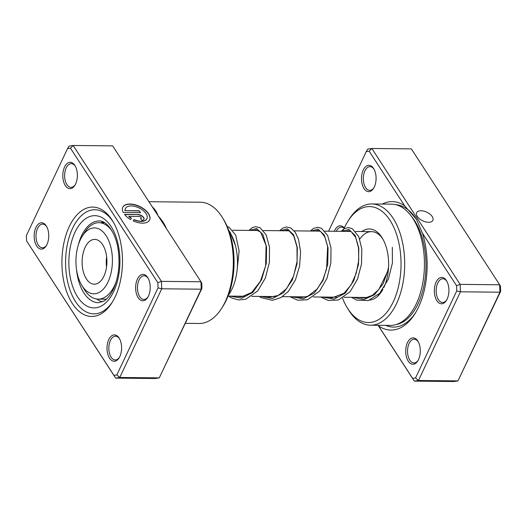 <?xml version="1.0" encoding="UTF-8"?>
<svg xmlns="http://www.w3.org/2000/svg" width="527" height="527" viewBox="0 0 527 527"><rect width="100%" height="100%" fill="white"/><g stroke="black" fill="none" stroke-linecap="round" stroke-linejoin="round"><path stroke-width="0.79" d="M115.097 297.017A54.696 30.27 90.6 0 1 111.889 302.854A54.696 30.27 90.6 0 1 70.743 300.851A54.696 30.27 90.6 0 1 69.294 226.524A54.696 30.27 90.6 0 1 112.719 221.096A54.696 30.27 90.6 0 1 115.097 297.017M72.594 228.244A52.061 28.807 -89.4 0 0 68.082 283.612A52.061 28.807 -89.4 0 0 93.865 313.855A52.061 28.807 -89.4 0 0 112.514 301.846A52.061 28.807 90.6 0 1 93.865 313.855A52.061 28.807 90.6 0 1 68.082 283.612A52.061 28.807 90.6 0 1 72.594 228.244A52.061 28.807 90.6 0 1 94.913 209.739A52.061 28.807 -89.4 0 0 72.594 228.244M146.881 218.764A11.877 6.331 -154.7 0 1 146.835 218.87A11.877 6.331 -154.7 0 1 133.963 219.772L134.062 219.568A11.877 6.331 25.3 0 0 146.928 218.665A11.877 6.331 25.3 0 0 146.091 213.685A11.877 6.331 25.3 0 0 134.991 206.452A11.877 6.331 25.3 0 0 125.466 208.508A11.877 6.331 25.3 0 0 125.169 210.622L139.28 210.767L140.525 212.677L123.278 212.506A14.842 7.912 -154.7 0 1 122.784 207.236A14.842 7.912 -154.7 0 1 134.688 204.667A14.842 7.912 -154.7 0 1 148.561 213.712A14.842 7.912 -154.7 0 1 149.615 219.937A14.842 7.912 -154.7 0 1 133.186 220.912L134.062 219.568M149.563 220.036A14.842 7.912 25.3 0 0 148.462 213.909A14.842 7.912 25.3 0 0 134.688 204.891A14.842 7.912 25.3 0 0 122.738 207.335M138.054 214.555A4.453 2.371 -154.7 0 1 143.627 217.46A4.453 2.371 -154.7 0 1 143.943 219.331A4.453 2.371 -154.7 0 1 141.783 220.293L140.544 218.382A1.482 0.79 25.3 0 0 141.262 218.059A1.482 0.79 25.3 0 0 141.157 217.434A1.482 0.79 25.3 0 0 139.299 216.465L128.898 216.36A11.877 6.331 25.3 0 0 131.434 218.198L130.558 219.542A14.842 7.912 -154.7 0 1 124.517 214.417L138.054 214.555L124.682 214.621M143.891 219.43A4.453 2.371 25.3 0 0 143.535 217.664A4.453 2.371 25.3 0 0 137.962 214.759M141.203 218.152A1.482 0.79 -154.7 0 1 141.164 218.257A1.482 0.79 -154.7 0 1 140.663 218.567M75.605 183.976A13.182 7.292 90.6 0 1 74.834 185.385A13.182 7.292 90.6 0 1 64.92 184.898A13.182 7.292 90.6 0 1 64.571 166.993A13.182 7.292 90.6 0 1 75.032 165.682A13.182 7.292 90.6 0 1 75.605 183.976M75.335 166.209A11.864 6.561 -89.4 0 0 71.303 163.633A11.864 6.561 -89.4 0 0 66.218 167.85A11.864 6.561 -89.4 0 0 65.19 180.465A11.864 6.561 -89.4 0 0 71.066 187.355A11.864 6.561 -89.4 0 0 75.144 184.865M148.443 296.082A13.182 7.292 90.6 0 1 147.672 297.491A13.182 7.292 90.6 0 1 137.758 297.011A13.182 7.292 90.6 0 1 137.409 279.099A13.182 7.292 90.6 0 1 147.87 277.788A13.182 7.292 90.6 0 1 148.443 296.082M148.173 278.315A11.864 6.561 -89.4 0 0 144.141 275.74A11.864 6.561 -89.4 0 0 139.056 279.962A11.864 6.561 -89.4 0 0 138.028 292.577A11.864 6.561 -89.4 0 0 143.904 299.461A11.864 6.561 -89.4 0 0 147.982 296.971M119.82 356.555A13.182 7.292 90.6 0 1 119.049 357.958A13.182 7.292 90.6 0 1 109.129 357.477A13.182 7.292 90.6 0 1 108.786 339.566A13.182 7.292 90.6 0 1 119.247 338.262A13.182 7.292 90.6 0 1 119.82 356.555M119.55 338.782A11.864 6.561 -89.4 0 0 115.518 336.206A11.864 6.561 -89.4 0 0 110.433 340.429A11.864 6.561 -89.4 0 0 109.405 353.044A11.864 6.561 -89.4 0 0 115.281 359.934A11.864 6.561 -89.4 0 0 119.359 357.438M46.982 244.442A13.182 7.292 90.6 0 1 46.211 245.852A13.182 7.292 90.6 0 1 36.291 245.371A13.182 7.292 90.6 0 1 35.948 227.46A13.182 7.292 90.6 0 1 46.409 226.149A13.182 7.292 90.6 0 1 46.982 244.442M46.712 226.676A11.864 6.561 -89.4 0 0 42.68 224.1A11.864 6.561 -89.4 0 0 37.595 228.323A11.864 6.561 -89.4 0 0 36.567 240.938A11.864 6.561 -89.4 0 0 42.443 247.822A11.864 6.561 -89.4 0 0 46.521 245.332M222.519 217.77L223.725 219.752A57.99 32.094 90.6 0 1 226.248 300.252A57.99 32.094 90.6 0 1 222.849 306.431L221.603 308.394A60.625 33.55 -89.4 0 0 225.154 301.925A60.625 33.55 -89.4 0 0 222.519 217.77A60.625 33.55 -89.4 0 0 200.385 202.23L148.943 201.716M152.079 206.65C154.826 209.035 156.815 212.104 158.047 215.859C161.697 219.621 164.543 223.995 166.578 228.968M113.937 375.369L115.637 378.109L155.155 378.511L159.266 377.879L201.248 289.191L200.952 281.761L112.666 145.874L73.148 145.478L161.433 281.365L161.73 288.789L119.748 377.477L115.637 378.109L26.561 240.892L113.937 375.369L116.849 374.921L158.041 287.907L157.83 282.656L70.453 148.173L67.542 148.621L26.35 235.635L26.561 240.892M116.849 374.921L119.748 377.477L159.266 377.879L201.946 288.348L201.736 283.098L200.952 281.761L161.433 281.365L157.83 282.656M201.946 288.348L201.248 289.191L161.73 288.789L158.041 287.907M67.542 148.621L69.03 146.111L73.148 145.478L70.453 148.173M185.379 323.341L199.16 323.479A60.625 33.55 -89.4 0 0 221.603 308.394M113.318 222.117A52.061 28.807 -89.4 0 0 94.913 209.739A52.061 28.807 90.6 0 1 113.318 222.117M131.315 218.382A11.877 6.331 -154.7 0 1 128.799 216.564L128.898 216.36M133.963 219.772L133.212 220.925M140.294 212.677L139.28 210.767M139.181 210.965L125.169 210.622M125.07 210.826A11.877 6.331 -154.7 0 1 125.373 208.705A11.877 6.331 -154.7 0 1 125.419 208.606M103.266 221.966A40.197 22.246 -89.4 0 0 100.848 222.704M228.415 295.133A40.197 22.246 -89.4 0 0 237.354 267.196A40.197 22.246 -89.4 0 0 229.061 231.169M96.665 299.007A40.197 22.246 -89.4 0 0 102.462 301.793M417.312 216.445A8.966 4.776 25.3 0 0 425.684 221.907A8.966 4.776 25.3 0 0 432.871 220.358A8.966 4.776 25.3 0 0 432.239 216.597A8.966 4.776 25.3 0 0 423.86 211.136A8.966 4.776 25.3 0 0 416.673 212.684A8.966 4.776 25.3 0 0 417.312 216.445M382.286 204.068A64.241 35.553 90.6 0 1 404.644 205.8L369.157 151.183L366.245 151.631L328.578 231.208M422.43 233.184A64.241 35.553 90.6 0 1 418.484 307.248A64.241 35.553 90.6 0 1 414.723 314.105A64.241 35.553 90.6 0 1 378.538 325.903L412.641 378.386L415.546 377.938L456.738 290.917L456.527 285.667L422.43 233.184L416.514 219.43L404.644 205.8M407.483 342.583A13.182 7.292 90.6 0 1 417.951 341.272A13.182 7.292 90.6 0 1 418.524 359.566A13.182 7.292 90.6 0 1 417.753 360.969A13.182 7.292 90.6 0 1 407.832 360.488A13.182 7.292 90.6 0 1 407.483 342.583M418.247 341.799A11.864 6.561 -89.4 0 0 414.222 339.223A11.864 6.561 -89.4 0 0 409.136 343.439A11.864 6.561 -89.4 0 0 408.109 356.054A11.864 6.561 -89.4 0 0 413.978 362.945A11.864 6.561 -89.4 0 0 418.063 360.455M436.112 282.11A13.182 7.292 90.6 0 1 446.573 280.805A13.182 7.292 90.6 0 1 447.146 299.099A13.182 7.292 90.6 0 1 446.376 300.502A13.182 7.292 90.6 0 1 436.461 300.021A13.182 7.292 90.6 0 1 436.112 282.11M446.876 281.326A11.864 6.561 -89.4 0 0 442.845 278.757A11.864 6.561 -89.4 0 0 437.759 282.973A11.864 6.561 -89.4 0 0 436.731 295.588A11.864 6.561 -89.4 0 0 442.608 302.478A11.864 6.561 -89.4 0 0 446.685 299.982M334.302 231.261A13.182 7.292 90.6 0 1 334.645 230.47A13.182 7.292 90.6 0 1 344.289 228M344.164 228.27A11.864 6.561 -89.4 0 0 341.384 227.117A11.864 6.561 -89.4 0 0 336.318 231.281M363.274 170.004A13.182 7.292 90.6 0 1 373.735 168.699A13.182 7.292 90.6 0 1 374.308 186.993A13.182 7.292 90.6 0 1 373.538 188.396A13.182 7.292 90.6 0 1 363.623 187.915A13.182 7.292 90.6 0 1 363.274 170.004M374.038 169.22A11.864 6.561 -89.4 0 0 370.007 166.644A11.864 6.561 -89.4 0 0 364.921 170.867A11.864 6.561 -89.4 0 0 363.893 183.482A11.864 6.561 -89.4 0 0 369.77 190.372A11.864 6.561 -89.4 0 0 373.847 187.875M361.838 231.537A35.586 19.69 90.6 0 1 382.292 238.099A35.586 19.69 90.6 0 1 383.84 287.492M382.898 239.133A32.951 18.234 -89.4 0 0 371.469 231.636A32.951 18.234 -89.4 0 0 359.743 239.126M357.563 242.901A32.951 18.234 -89.4 0 0 357.346 243.355M342.543 298.15A57.99 32.094 -89.4 0 0 347.181 307.689A57.99 32.094 -89.4 0 0 393.221 301.931A57.99 32.094 -89.4 0 0 391.686 223.132A57.99 32.094 -89.4 0 0 348.057 221.011A57.99 32.094 -89.4 0 0 344.665 227.196A57.99 32.094 -89.4 0 0 343.281 230.319M348.057 221.011L349.302 219.054A60.625 33.55 90.6 0 1 371.752 203.962A60.625 33.55 90.6 0 1 401.778 239.179A60.625 33.55 90.6 0 1 396.521 303.651A60.625 33.55 90.6 0 1 370.527 325.212A60.625 33.55 90.6 0 1 348.393 309.672L347.181 307.689M370.527 325.212L390.283 325.409A60.625 33.55 -89.4 0 0 416.277 303.855A60.625 33.55 -89.4 0 0 421.534 239.377A60.625 33.55 -89.4 0 0 391.508 204.16L371.752 203.962M456.527 285.667L460.137 284.376L460.433 291.806L418.451 380.494L457.97 380.889L499.952 292.202L499.655 284.778L411.363 148.891L371.845 148.489L460.137 284.376L499.655 284.778L500.439 286.108L500.65 291.365L457.97 380.889L453.852 381.522L414.334 381.126L378.057 325.284M456.738 290.917L460.433 291.806L499.952 292.202L500.65 291.365M366.245 151.631L367.734 149.121L371.845 148.489L369.157 151.183M415.546 377.938L418.451 380.494L414.334 381.126L412.641 378.386M382.905 289.336A35.586 19.69 90.6 0 1 381.759 291.293A35.586 19.69 90.6 0 1 369.802 300.094M362.082 298.071A35.586 19.69 90.6 0 1 361.173 297.439M378.076 294.896A32.951 18.234 -89.4 0 0 382.378 290.272M378.136 325.284L378.538 325.903M84.439 233.23A32.951 18.234 -89.4 0 0 82.317 236.109A32.951 18.234 -89.4 0 0 81.817 285.357A32.951 18.234 -89.4 0 0 103.918 288.486A32.951 18.234 -89.4 0 0 109.596 242.907A32.951 18.234 -89.4 0 0 84.439 233.23M116.335 281.24A38.221 21.152 90.6 0 1 109.873 292.953A38.221 21.152 90.6 0 1 98.187 299.119A38.221 21.152 90.6 0 1 84.228 289.323L81.817 285.357M82.317 236.109L84.807 232.196A38.221 21.152 90.6 0 1 87.271 228.85A38.221 21.152 90.6 0 1 98.957 222.684A38.221 21.152 90.6 0 1 112.323 231.551M101.138 280.581A22.404 12.398 -89.4 0 0 106.454 255.49A22.404 12.398 -89.4 0 0 94.735 239.39A22.404 12.398 -89.4 0 0 87.89 243.006A22.404 12.398 -89.4 0 0 82.568 268.098A22.404 12.398 -89.4 0 0 94.287 284.198A22.404 12.398 -89.4 0 0 101.138 280.581M98.187 299.119L104.774 299.191A38.221 21.152 -89.4 0 0 106.494 299.079M106.638 256.833A22.404 12.398 -89.4 0 0 106.533 267.005M76.501 269.35A40.856 22.608 -89.4 0 0 98.371 302.696L103.852 301.069C107.297 299.053 110.459 295.133 113.331 289.31C118.529 277.709 120.149 264.554 118.186 249.857C115.762 231.906 105.822 220.2 99.195 220.984A40.856 22.608 -89.4 0 0 81.672 235.51A40.856 22.608 -89.4 0 0 78.246 245.193M75.078 232.071A46.132 25.527 90.6 0 1 111.085 226.518A46.132 25.527 90.6 0 1 113.7 291.517A46.132 25.527 90.6 0 1 77.693 297.07A46.132 25.527 90.6 0 1 75.078 232.071M388.452 269.027L383.116 283.803L374.539 294.705L363.992 299.553L353.156 297.353M341.957 231.34L348.854 229.436L355.126 235.497L358.795 248.138L358.492 264.455L353.749 280.733L345.106 293.243L333.993 299.132L322.419 297.044M311.22 231.03L318.117 229.126L324.388 235.194L328.057 247.828L327.754 264.146L323.011 280.423L314.369 292.933L303.256 298.822L291.681 296.734M280.483 230.721L287.386 228.817L293.651 234.884L297.327 247.519L297.024 263.843L292.274 280.114L283.631 292.63L272.518 298.513L260.944 296.424M249.752 230.411L256.649 228.507L262.914 234.574L266.59 247.209L266.287 263.526L261.537 279.804L252.894 292.32L241.781 298.203L230.207 296.115M411.528 216.505A58.971 32.634 90.6 0 1 418.023 303.868A58.971 32.634 90.6 0 1 396.06 324.566M395.797 204.7A61.218 33.88 90.6 0 1 416.791 219.891M415.441 312.952A61.218 33.88 90.6 0 1 385.685 325.363M228.039 296.095L244.607 296.26M251.761 296.332L275.344 296.569M282.498 296.642L306.082 296.879M313.229 296.951L336.812 297.188M343.966 297.261L367.55 297.498M232.703 230.24L258.586 230.497M263.441 230.549L289.323 230.806M294.178 230.859L320.06 231.122M324.909 231.169L350.798 231.432M355.646 231.478L371.469 231.636M388.57 267.097L387.49 271.774L378.88 289.402L372.325 295.344L365.158 297.992L358.61 297.412M345.956 231.379L348.406 230.747L351.357 231.781L355.732 237.591L358.505 247.894L358.729 260.272L356.245 273.223L351.147 284.817L343.979 293.315L332.129 297.801L327.866 297.103M315.218 231.07L317.636 230.437L320.574 231.439L324.816 236.9L327.629 246.61L326.575 268.941L322.86 279.883L317.294 288.928L307.761 296.306L301.431 297.491L297.136 296.793M284.481 230.76L286.892 230.128L288.776 230.536L293.77 235.971L296.997 247.038L297.083 261.445L293.519 276.26L286.622 288.546L278.263 295.443L270.028 297.149L266.398 296.484M253.744 230.451L256.221 229.818L260.681 232.203L266.089 245.536L265.628 265.819L260.437 281.22L251.741 292.413L241.702 296.806L235.668 296.167M228.995 230.984L229.983 231.933L235.378 245.391M392.319 247.334L392.404 263.019L388.392 279.073L379.605 293.381L368.215 300.601L356.746 300.12L351.456 297.34M341.101 231.333L344.506 228.566L348.248 227.585L352.326 228.659L358.815 236.735L361.832 249.067L361.489 264.073L357.51 279.126L350.191 291.589L338.525 299.968L328.367 300.502L320.719 297.03M310.37 231.024L313.539 228.382L317.669 227.275L321.562 228.336L327.695 235.576L330.989 247.815L330.857 262.966L326.971 278.315L319.619 291.082L307.465 299.771L297.742 300.219L289.982 296.721M279.633 230.714L282.867 228.039L286.622 226.966L290.891 228.059L295.291 232.335L298.506 239.225L300.588 251.669L299.613 265.983L295.43 279.942L288.355 291.398L280.812 297.676L272.327 300.304L261.128 297.61L259.244 296.411M248.896 230.404L252.42 227.572L255.602 226.669L260.048 227.69L266.142 234.792L269.508 247.143L269.369 262.499L265.371 278.019L257.828 290.838L245.74 299.224L238.547 299.955L231.505 297.893L228.507 296.102M227.242 226.57L229.1 227.269L235.714 235.141L239.113 250.99L237.104 270.134M98.957 222.684L104.675 222.737"/></g></svg>
